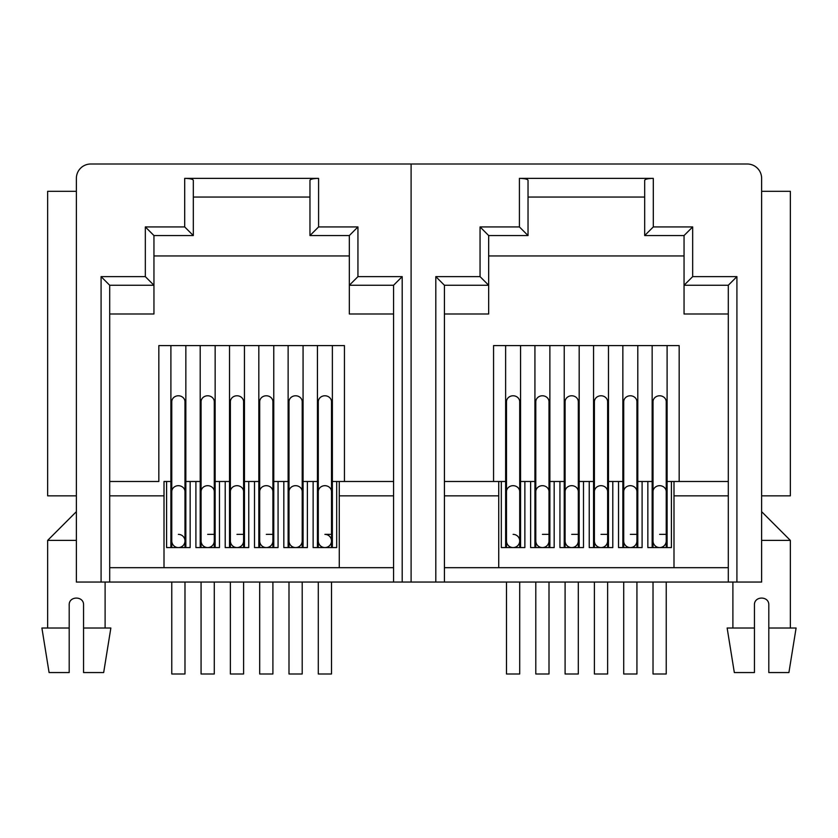 <?xml version="1.0" encoding="UTF-8"?>
<svg xmlns="http://www.w3.org/2000/svg" width="838" height="838" viewBox="0 0 838 838"><rect width="100%" height="100%" fill="white"/><g stroke="black" fill="none" stroke-linecap="round" stroke-linejoin="round"><path stroke-width="1.26" d="M761.627 511.662L790.349 540.395L790.349 628.018M732.894 582.054L732.894 628.018M754.441 628.018L727.143 628.018L734.329 672.558L754.441 672.558L754.441 605.036C754.001 595.776 769.232 595.766 768.802 605.036L768.802 672.558L788.914 672.558L796.1 628.018L768.802 628.018M761.627 540.395L790.349 540.395M444.423 582.054L411.102 582.054L411.102 164.007L747.255 164.007A14.361 14.361 0 0 1 761.627 178.379L761.627 582.054L444.423 582.054L444.423 285.255L488.669 285.255L488.669 235.551L528.034 235.551L528.034 180.243C527.49 179.112 524.619 178.494 519.413 178.379L653.305 178.379C648.109 178.494 645.229 179.112 644.684 180.243L644.684 235.551L684.049 235.551L684.049 285.255L728.295 285.255L728.295 582.054M101.084 582.054L76.373 582.054L76.373 178.379A14.361 14.361 0 0 1 90.745 164.007L411.102 164.007L411.102 582.054L101.084 582.054L101.084 276.634L109.705 285.255L153.951 285.255L153.951 235.551L193.316 235.551L193.316 180.243C192.771 179.112 189.891 178.494 184.695 178.379L318.587 178.379C313.381 178.494 310.51 179.112 309.966 180.243L309.966 235.551L349.331 235.551L349.331 285.255L393.577 285.255L393.577 582.054M761.627 191.305L790.349 191.305L790.349 495.855L761.627 495.855M644.684 235.551L653.305 226.93L692.67 226.93L692.67 276.634L736.916 276.634L728.295 285.255M692.67 276.634L684.049 285.255L684.049 313.988L728.295 313.988M692.67 226.93L684.049 235.551M528.034 197.045L644.684 197.045M435.812 582.054L435.812 276.634L480.059 276.634L480.059 226.93L488.669 235.551M480.059 226.93L519.413 226.93L528.034 235.551M480.059 276.634L488.669 285.255L488.669 313.988L444.423 313.988M435.812 276.634L444.423 285.255M623.713 481.494L622.854 481.494L622.854 345.591L637.791 345.591L637.791 481.494L636.932 481.494M594.404 481.494L593.545 481.494L593.545 345.591L608.482 345.591L608.482 481.494L607.623 481.494M565.095 481.494L564.236 481.494L564.236 345.591L579.173 345.591L579.173 481.494L578.314 481.494M535.796 481.494L534.927 481.494L534.927 345.591L549.875 345.591L549.875 481.494L549.005 481.494M506.487 481.494L505.628 481.494L505.628 345.591L520.566 345.591L520.566 481.494L519.707 481.494M684.049 255.946L488.669 255.946M653.022 481.494L652.153 481.494L652.153 345.591L667.1 345.591L667.1 481.494L666.231 481.494M444.423 567.682L728.295 567.682M498.725 567.682L498.725 481.494L444.423 481.494L505.628 481.494L505.628 547.57M534.927 547.57L534.927 481.494L520.566 481.494L520.566 547.57M564.236 547.57L564.236 481.494L549.875 481.494L549.875 547.57M593.545 547.57L593.545 481.494L579.173 481.494L579.173 547.57M622.854 547.57L622.854 481.494L608.482 481.494L608.482 547.57M652.153 547.57L652.153 481.494L637.791 481.494L637.791 547.57M728.295 481.494L667.1 481.494L667.1 547.57M673.993 481.494L673.993 567.682M622.854 345.591L608.482 345.591M652.153 345.591L637.791 345.591M593.545 345.591L579.173 345.591M564.236 345.591L549.875 345.591M534.927 345.591L520.566 345.591M505.628 345.591L493.561 345.591L493.561 481.494M679.168 481.494L679.168 345.591L667.1 345.591M671.406 481.494L671.406 547.57L647.847 547.57L647.847 481.494M642.097 481.494L642.097 547.57L618.538 547.57L618.538 481.494M612.798 481.494L612.798 547.57L589.229 547.57L589.229 481.494M583.489 481.494L583.489 547.57L559.931 547.57L559.931 481.494M554.18 481.494L554.18 547.57L530.622 547.57L530.622 481.494M524.871 481.494L524.871 547.57L501.313 547.57L501.313 481.494M520.566 495.855L519.707 495.855L520.566 495.855M506.487 495.855L505.628 495.855L506.487 495.855M549.875 495.855L549.005 495.855L549.875 495.855M535.796 495.855L534.927 495.855L535.796 495.855M579.173 495.855L578.314 495.855L579.173 495.855M565.095 495.855L564.236 495.855L565.095 495.855M608.482 495.855L607.623 495.855L608.482 495.855M594.404 495.855L593.545 495.855L594.404 495.855M637.791 495.855L636.932 495.855L637.791 495.855M623.713 495.855L622.854 495.855L623.713 495.855M667.1 495.855L666.231 495.855L667.1 495.855M653.022 495.855L652.153 495.855L653.022 495.855M505.628 534.361L506.487 534.361M519.707 534.361L520.566 534.361M564.236 534.361L565.095 534.361M571.705 534.361L579.173 534.361M622.854 534.361L623.713 534.361M630.323 534.361L637.791 534.361M534.927 534.361L535.796 534.361M542.406 534.361L549.875 534.361M593.545 534.361L594.404 534.361M601.014 534.361L608.482 534.361M652.153 534.361L653.022 534.361M659.621 534.361L667.1 534.361M76.373 511.662L47.651 540.395L76.373 540.395M47.651 540.395L47.651 628.018M69.198 628.018L41.9 628.018L49.086 672.558L69.198 672.558L69.198 605.036C68.758 595.776 83.989 595.766 83.559 605.036L83.559 672.558L103.671 672.558L110.857 628.018L83.559 628.018M105.106 582.054L105.106 628.018M76.373 191.305L47.651 191.305L47.651 495.855L76.373 495.855M288.995 481.494L288.125 481.494L288.125 345.591L303.073 345.591L303.073 481.494L302.204 481.494M259.686 481.494L258.827 481.494L258.827 345.591L273.764 345.591L273.764 481.494L272.905 481.494M230.377 481.494L229.518 481.494L229.518 345.591L244.455 345.591L244.455 481.494L243.596 481.494M201.068 481.494L200.209 481.494L200.209 345.591L215.146 345.591L215.146 481.494L214.287 481.494M171.769 481.494L170.9 481.494L170.9 345.591L185.847 345.591L185.847 481.494L184.978 481.494M193.316 197.045L309.966 197.045M349.331 255.946L153.951 255.946M318.293 481.494L317.434 481.494L317.434 345.591L332.372 345.591L332.372 481.494L331.513 481.494M309.966 235.551L318.587 226.93L357.941 226.93L357.941 276.634L402.188 276.634L393.577 285.255M357.941 276.634L349.331 285.255L349.331 313.988L393.577 313.988M357.941 226.93L349.331 235.551M101.084 276.634L145.33 276.634L145.33 226.93L153.951 235.551M145.33 226.93L184.695 226.93L193.316 235.551M145.33 276.634L153.951 285.255L153.951 313.988L109.705 313.988M109.705 582.054L109.705 285.255M158.832 481.494L109.705 481.494L158.832 481.494L158.832 345.591L170.9 345.591M170.9 547.57L170.9 481.494L164.007 481.494L164.007 495.855L109.705 495.855M200.209 547.57L200.209 481.494L185.847 481.494L185.847 547.57M229.518 547.57L229.518 481.494L215.146 481.494L215.146 547.57M258.827 547.57L258.827 481.494L244.455 481.494L244.455 547.57M288.125 547.57L288.125 481.494L273.764 481.494L273.764 547.57M317.434 547.57L317.434 481.494L303.073 481.494L303.073 547.57M393.577 495.855L339.275 495.855L339.275 481.494L393.577 481.494L332.372 481.494L332.372 547.57M288.125 345.591L273.764 345.591M317.434 345.591L303.073 345.591M258.827 345.591L244.455 345.591M229.518 345.591L215.146 345.591M200.209 345.591L185.847 345.591M344.439 481.494L344.439 345.591L332.372 345.591M109.705 567.682L393.577 567.682M164.007 567.682L164.007 495.855M339.275 495.855L339.275 567.682M185.847 495.855L184.978 495.855L185.847 495.855M171.769 495.855L170.9 495.855L171.769 495.855M215.146 495.855L214.287 495.855L215.146 495.855M201.068 495.855L200.209 495.855L201.068 495.855M244.455 495.855L243.596 495.855L244.455 495.855M230.377 495.855L229.518 495.855L230.377 495.855M273.764 495.855L272.905 495.855L273.764 495.855M259.686 495.855L258.827 495.855L259.686 495.855M303.073 495.855L302.204 495.855L303.073 495.855M288.995 495.855L288.125 495.855L288.995 495.855M332.372 495.855L331.513 495.855L332.372 495.855M318.293 495.855L317.434 495.855L318.293 495.855M336.687 481.494L336.687 547.57L313.129 547.57L313.129 481.494M307.378 481.494L307.378 547.57L283.82 547.57L283.82 481.494M278.069 481.494L278.069 547.57L254.511 547.57L254.511 481.494M248.771 481.494L248.771 547.57L225.202 547.57L225.202 481.494M219.462 481.494L219.462 547.57L195.903 547.57L195.903 481.494M190.153 481.494L190.153 547.57L166.594 547.57L166.594 481.494M170.9 534.361L171.769 534.361M184.978 534.361L185.847 534.361M229.518 534.361L230.377 534.361M236.986 534.361L244.455 534.361M288.125 534.361L288.995 534.361M302.204 534.361L303.073 534.361M200.209 534.361L201.068 534.361M207.677 534.361L215.146 534.361M258.827 534.361L259.686 534.361M266.295 534.361L273.764 534.361M317.434 534.361L318.293 534.361M331.513 547.57L331.513 540.96A6.61 6.61 0 0 1 324.903 547.57A6.61 6.61 0 0 0 331.513 540.96A6.61 6.61 0 0 0 324.903 534.361L332.372 534.361M659.621 547.57A6.61 6.61 0 0 1 653.022 540.96L653.022 540.96A6.61 6.61 0 0 0 659.621 547.57A6.61 6.61 0 0 0 666.231 540.96L666.231 540.96A6.61 6.61 0 0 1 659.621 547.57M666.231 401.769A6.61 5.992 180 0 0 659.621 395.777A6.61 5.992 180 0 0 653.022 401.769L653.022 491.676A6.61 5.992 0 0 1 659.621 485.684A6.61 5.992 0 0 1 666.231 491.676L666.231 401.769M653.022 582.054L653.022 673.993L666.231 673.993L666.231 582.054M601.014 547.57A6.61 6.61 0 0 1 594.404 540.96A6.61 6.61 0 0 0 601.014 547.57A6.61 6.61 0 0 0 607.623 540.96A6.61 6.61 0 0 1 601.014 547.57M607.623 401.769A6.61 5.992 180 0 0 601.014 395.777A6.61 5.992 180 0 0 594.404 401.769L594.404 491.676A6.61 5.992 -0 0 1 601.014 485.684A6.61 5.992 -0 0 1 607.623 491.676L607.623 401.769M594.404 582.054L594.404 673.993L607.623 673.993L607.623 582.054M542.406 547.57A6.61 6.61 0 0 1 535.796 540.96A6.61 6.61 0 0 0 542.406 547.57A6.61 6.61 0 0 0 549.005 540.96A6.61 6.61 0 0 1 542.406 547.57M549.005 401.769A6.61 5.992 180 0 0 542.406 395.777A6.61 5.992 180 0 0 535.796 401.769L535.796 491.676A6.61 5.992 0 0 1 542.406 485.684A6.61 5.992 0 0 1 549.005 491.676L549.005 401.769M535.796 582.054L535.796 673.993L549.005 673.993L549.005 582.054M630.323 547.57A6.61 6.61 0 0 1 623.713 540.96A6.61 6.61 0 0 0 630.323 547.57A6.61 6.61 0 0 0 636.932 540.96L636.932 547.57M636.932 401.769A6.61 5.992 180 0 0 630.323 395.777A6.61 5.992 180 0 0 623.713 401.769L623.713 491.676A6.61 5.992 0 0 1 630.323 485.684A6.61 5.992 0 0 1 636.932 491.676L636.932 401.769M623.713 582.054L623.713 673.993L636.932 673.993L636.932 582.054M571.705 547.57A6.61 6.61 0 0 1 565.095 540.96A6.61 6.61 0 0 0 571.705 547.57A6.61 6.61 0 0 0 578.314 540.96A6.61 6.61 0 0 1 571.705 547.57M578.314 401.769A6.61 5.992 180 0 0 571.705 395.777A6.61 5.992 180 0 0 565.095 401.769L565.095 491.676A6.61 5.992 -0 0 1 571.705 485.684A6.61 5.992 -0 0 1 578.314 491.676L578.314 401.769M565.095 582.054L565.095 673.993L578.314 673.993L578.314 582.054M519.707 547.57L519.707 540.96A6.61 6.61 0 0 1 513.097 547.57A6.61 6.61 0 0 1 506.487 540.96A6.61 6.61 0 0 0 513.097 547.57A6.61 6.61 0 0 0 519.707 540.96A6.61 6.61 0 0 0 513.097 534.361M519.707 401.769A6.61 5.992 180 0 0 513.097 395.777A6.61 5.992 180 0 0 506.487 401.769L506.487 491.676A6.61 5.992 0 0 1 513.097 485.684A6.61 5.992 0 0 1 519.707 491.676L519.707 401.769M506.487 582.054L506.487 673.993L519.707 673.993L519.707 582.054M324.903 547.57A6.61 6.61 0 0 1 318.293 540.96L318.293 540.96A6.61 6.61 0 0 0 324.903 547.57M331.513 401.769A6.61 5.992 180 0 0 324.903 395.777A6.61 5.992 180 0 0 318.293 401.769L318.293 491.676A6.61 5.992 0 0 1 324.903 485.684A6.61 5.992 0 0 1 331.513 491.676L331.513 401.769M318.293 582.054L318.293 673.993L331.513 673.993L331.513 582.054M266.295 547.57A6.61 6.61 0 0 1 259.686 540.96A6.61 6.61 0 0 0 266.295 547.57A6.61 6.61 0 0 0 272.905 540.96A6.61 6.61 0 0 1 266.295 547.57M272.905 401.769A6.61 5.992 180 0 0 266.295 395.777A6.61 5.992 180 0 0 259.686 401.769L259.686 491.676A6.61 5.992 -0 0 1 266.295 485.684A6.61 5.992 -0 0 1 272.905 491.676L272.905 401.769M259.686 582.054L259.686 673.993L272.905 673.993L272.905 582.054M207.677 547.57A6.61 6.61 0 0 1 201.068 540.96A6.61 6.61 0 0 0 207.677 547.57A6.61 6.61 0 0 0 214.287 540.96A6.61 6.61 0 0 1 207.677 547.57M214.287 401.769A6.61 5.992 180 0 0 207.677 395.777A6.61 5.992 180 0 0 201.068 401.769L201.068 491.676A6.61 5.992 0 0 1 207.677 485.684A6.61 5.992 0 0 1 214.287 491.676L214.287 401.769M201.068 582.054L201.068 673.993L214.287 673.993L214.287 582.054M295.594 547.57A6.61 6.61 0 0 1 288.995 540.96A6.61 6.61 0 0 0 295.594 547.57A6.61 6.61 0 0 0 302.204 540.96A6.61 6.61 0 0 1 295.594 547.57M302.204 401.769A6.61 5.992 180 0 0 295.594 395.777A6.61 5.992 180 0 0 288.995 401.769L288.995 491.676A6.61 5.992 0 0 1 295.594 485.684A6.61 5.992 0 0 1 302.204 491.676L302.204 401.769M288.995 582.054L288.995 673.993L302.204 673.993L302.204 582.054M236.986 547.57A6.61 6.61 0 0 1 230.377 540.96A6.61 6.61 0 0 0 236.986 547.57A6.61 6.61 0 0 0 243.596 540.96A6.61 6.61 0 0 1 236.986 547.57M243.596 401.769A6.61 5.992 180 0 0 236.986 395.777A6.61 5.992 180 0 0 230.377 401.769L230.377 491.676A6.61 5.992 -0 0 1 236.986 485.684A6.61 5.992 -0 0 1 243.596 491.676L243.596 401.769M230.377 582.054L230.377 673.993L243.596 673.993L243.596 582.054M184.978 547.57L184.978 540.96A6.61 6.61 0 0 1 178.379 547.57A6.61 6.61 0 0 1 171.769 540.96A6.61 6.61 0 0 0 178.379 547.57A6.61 6.61 0 0 0 184.978 540.96A6.61 6.61 0 0 0 178.379 534.361M184.978 401.769A6.61 5.992 180 0 0 178.379 395.777A6.61 5.992 180 0 0 171.769 401.769L171.769 491.676A6.61 5.992 0 0 1 178.379 485.684A6.61 5.992 0 0 1 184.978 491.676L184.978 401.769M171.769 582.054L171.769 673.993L184.978 673.993L184.978 582.054M736.916 276.634L736.916 582.054M519.413 178.379L519.413 226.93M653.305 226.93L653.305 178.379M498.725 495.855L444.423 495.855M728.295 495.855L673.993 495.855M402.188 276.634L402.188 582.054M184.695 178.379L184.695 226.93M318.587 226.93L318.587 178.379M653.022 491.676L653.022 547.57M666.231 547.57L666.231 491.676M594.404 491.676L594.404 547.57M607.623 547.57L607.623 491.676M535.796 491.676L535.796 547.57M549.005 547.57L549.005 491.676M623.713 491.676L623.713 547.57M636.932 491.676L636.932 540.96M565.095 491.676L565.095 547.57M578.314 547.57L578.314 491.676M506.487 491.676L506.487 547.57M519.707 491.676L519.707 540.96M318.293 491.676L318.293 547.57M331.513 491.676L331.513 540.96M259.686 491.676L259.686 547.57M272.905 547.57L272.905 491.676M201.068 491.676L201.068 547.57M214.287 547.57L214.287 491.676M288.995 491.676L288.995 547.57M302.204 547.57L302.204 491.676M230.377 491.676L230.377 547.57M243.596 547.57L243.596 491.676M171.769 491.676L171.769 547.57M184.978 491.676L184.978 540.96"/></g></svg>
